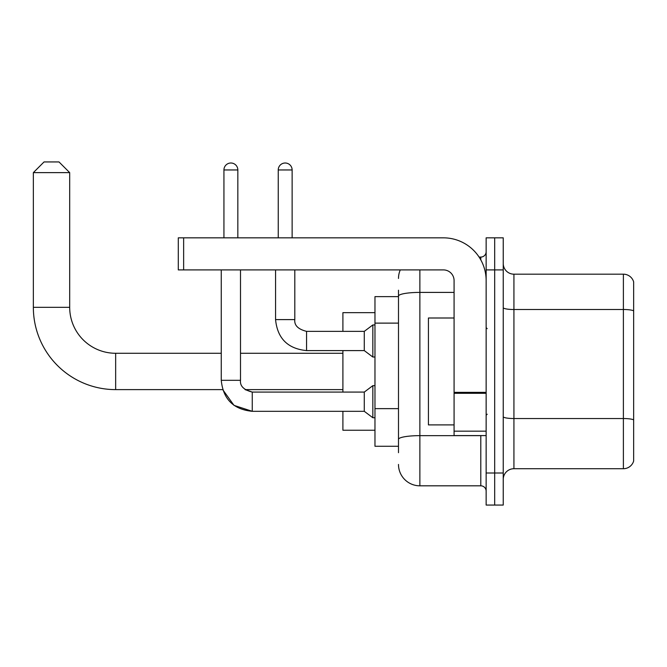 <?xml version="1.0" encoding="UTF-8"?>
<svg xmlns="http://www.w3.org/2000/svg" width="667" height="667" viewBox="0 0 667 667"><rect width="100%" height="100%" fill="white"/><g stroke="black" fill="none" stroke-linecap="round" stroke-linejoin="round"><path stroke-width="1" d="M398.491 296.623L374.971 296.623L374.971 446.273L398.491 446.273M398.491 452.685L398.491 290.212M486.143 472.995L486.143 505.061L494.689 505.061L494.689 472.995L494.689 505.061L503.243 505.061L503.243 472.995L494.689 472.995L494.689 269.902L494.689 472.995L486.143 472.995L486.143 269.902L494.689 269.902L494.689 237.836L494.689 269.902L503.243 269.902L503.243 472.995M503.243 269.902L503.243 237.836L486.143 237.836L486.143 269.902M419.868 269.902L419.868 485.818L480.799 485.818L480.799 435.584M479.089 257.07L480.799 257.07A5.344 5.344 0 0 0 486.143 251.726M398.491 316.708L398.491 296.115A21.377 3.71 180 0 1 419.868 292.404L454.077 292.404M486.143 491.162A5.344 5.344 0 0 0 480.799 485.818M398.491 278.447A21.377 21.377 0 0 1 400.275 269.902M419.868 485.818A21.377 21.377 0 0 1 398.491 464.44M503.243 479.406A10.689 10.689 0 0 1 513.932 468.718L623.387 468.718L623.387 274.179L513.932 274.179A10.689 10.689 0 0 1 503.243 263.49A10.689 10.689 0 0 0 513.932 274.179L513.932 468.718M633.65 281.874A10.689 10.689 0 0 0 623.387 274.179A10.689 10.689 0 0 1 633.65 281.874L633.65 461.022A10.689 10.689 0 0 1 623.387 468.718M252.259 392.096L252.259 411.314L233.992 405.361L222.695 389.62L115.658 389.62A82.308 82.308 0 0 1 33.35 307.312L33.35 172.628L44.039 161.939L59.004 161.939L69.693 172.628L33.35 172.628M115.658 389.62L115.658 353.277A45.965 45.965 0 0 1 69.693 307.312L69.693 172.628M342.905 350.6L342.905 392.079M342.905 411.314L342.905 430.24L374.971 430.24M374.971 312.656L342.905 312.656L342.905 331.366M223.937 237.836L223.937 169.96A6.945 6.945 0 0 1 230.882 163.006A6.945 6.945 0 0 1 237.836 169.96L237.836 237.836M342.905 389.62L245.064 389.62L252.259 392.079L364.282 392.079L364.282 411.314L252.259 411.314L233.992 405.361L222.695 389.62L233.992 405.361L252.259 411.314L233.992 405.361L222.695 389.62L233.992 405.361L252.259 411.314C233.458 409.455 223.12 399.124 221.261 380.315L221.261 269.902M364.282 392.079L372.836 385.659L372.836 417.734L374.971 417.734M221.261 380.315C223.12 399.124 233.458 409.455 252.259 411.314C233.458 409.455 223.12 399.124 221.261 380.315C223.12 399.124 233.458 409.455 252.259 411.314C233.458 409.455 223.12 399.124 221.261 380.315L240.504 380.315L240.504 269.902M278.239 237.836L278.239 169.96A6.945 6.945 0 0 1 285.184 163.006A6.945 6.945 0 0 1 292.129 169.96L292.129 237.836M275.563 269.902L275.563 319.601C277.422 338.411 287.76 348.741 306.562 350.6C287.76 348.741 277.422 338.411 275.563 319.601C277.422 338.411 287.76 348.741 306.562 350.6C287.76 348.741 277.422 338.411 275.563 319.601C277.422 338.411 287.76 348.741 306.562 350.6C287.76 348.741 277.422 338.411 275.563 319.601C277.422 338.411 287.76 348.741 306.562 350.6C287.76 348.741 277.422 338.411 275.563 319.601C277.422 338.411 287.76 348.741 306.562 350.6C287.76 348.741 277.422 338.411 275.563 319.601L294.806 319.601C294.155 325.304 298.074 329.223 306.562 331.366L364.282 331.366L364.282 350.6L306.562 350.6L306.562 331.366C298.074 329.223 294.155 325.304 294.806 319.601L294.789 319.601M364.282 331.366L372.836 324.946L372.836 357.02L374.971 357.02M486.143 435.584L454.077 435.584L454.077 392.354L486.143 392.354M486.143 280.59A42.755 42.755 0 0 0 443.38 237.836L183.642 237.836L183.642 269.902L443.38 269.902A10.689 10.689 0 0 1 454.077 280.59L454.077 392.354M183.642 269.902L178.297 269.902L178.297 237.836L183.642 237.836M454.077 318.001L428.422 318.001L428.422 424.896L454.077 424.896M398.491 323.12L374.971 323.12M398.491 408.638L374.971 408.638M482.65 435.584A5.344 0.925 0 0 1 480.799 435.643L419.868 435.643A21.377 3.71 180 0 0 398.491 439.353M480.799 259.888L480.799 257.07M633.65 310.847A10.689 1.859 180 0 0 623.387 309.505L513.932 309.505A10.689 1.859 0 0 1 503.243 307.654M633.65 419.877A10.689 1.859 180 0 0 623.387 418.534L513.932 418.534A10.689 1.859 -0 0 1 503.243 416.683M33.35 307.312L69.693 307.312M223.937 169.96L237.836 169.96M278.239 169.96L292.129 169.96M486.143 393.288L454.077 393.288M454.077 431.165L486.143 431.165M342.905 353.277L240.504 353.277M221.261 353.277L115.658 353.277M245.064 389.62L252.259 392.079L245.064 389.62M240.504 380.315C239.862 386.018 243.78 389.937 252.259 392.079C243.78 389.937 239.862 386.018 240.504 380.315C239.862 386.018 243.78 389.937 252.259 392.079C243.78 389.937 239.862 386.018 240.504 380.315C239.862 386.018 243.78 389.937 252.259 392.079M364.282 411.314L372.836 417.734M372.836 385.659L374.971 385.659M294.806 319.601C294.155 325.304 298.074 329.223 306.562 331.366C298.074 329.223 294.155 325.304 294.806 319.601C294.155 325.304 298.074 329.223 306.562 331.366C298.074 329.223 294.155 325.304 294.806 319.601C294.155 325.304 298.074 329.223 306.562 331.366C298.074 329.223 294.155 325.304 294.806 319.601C294.155 325.304 298.074 329.223 306.562 331.366C298.074 329.223 294.155 325.304 294.806 319.601L294.806 269.902M364.282 350.6L372.836 357.02M372.836 324.946L374.971 324.946M487.21 328.689L486.143 327.622M487.21 414.199L486.143 415.274"/></g></svg>
